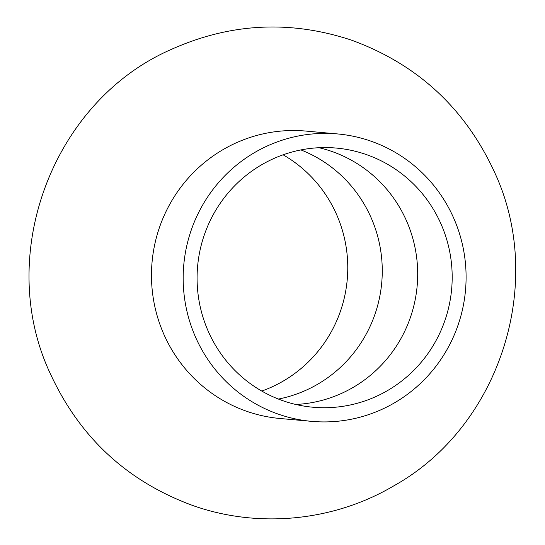 <?xml version="1.0" encoding="UTF-8"?>
<svg xmlns="http://www.w3.org/2000/svg" width="545" height="545" viewBox="0 0 545 545"><rect width="100%" height="100%" fill="white"/><g stroke="black" fill="none" stroke-linecap="round" stroke-linejoin="round"><path stroke-width="0.82" d="M394.573 402.796A144.296 141.441 -84.8 0 1 311.645 421.36A144.296 141.441 -84.8 0 1 183.767 264.918A144.296 141.441 -84.8 0 1 337.621 133.941A144.296 141.441 -84.8 0 1 462.909 246.701A144.296 141.441 -84.8 0 1 394.573 402.796M311.645 421.36L279.946 418.492A144.296 141.441 -84.8 0 1 152.069 262.056A144.296 141.441 -84.8 0 1 305.922 131.079L337.621 133.941M387.693 390.486A130.098 127.53 -84.8 0 1 312.919 407.224A130.098 127.53 -84.8 0 1 197.624 266.171A130.098 127.53 -84.8 0 1 336.34 148.077A130.098 127.53 -84.8 0 1 449.312 249.746A130.098 127.53 -84.8 0 1 387.693 390.486M318.989 147.722A130.098 127.53 -84.8 0 1 416.36 255.339A130.098 127.53 -84.8 0 1 353.201 387.372A130.098 127.53 -84.8 0 1 295.785 404.465M300.929 149.923A130.098 127.53 -84.8 0 1 381.922 261.355A130.098 127.53 -84.8 0 1 317.776 384.171A130.098 127.53 -84.8 0 1 278.413 399.056M283.1 154.814A130.098 127.53 -84.8 0 1 347.771 267.643A130.098 127.53 -84.8 0 1 283.284 381.05A130.098 127.53 -84.8 0 1 261.75 391.051M393.694 485.915C500.106 426.776 546.199 282.63 494.492 172.125C465.055 108.292 417.49 64.33 351.791 40.248C290.608 19.954 230.555 22.958 171.627 49.275C52.197 100.995 -5.348 256.034 50.44 373.925C79.931 437.737 127.537 481.657 193.25 505.685C258.712 528.725 333.853 521.272 393.694 485.915"/></g></svg>
